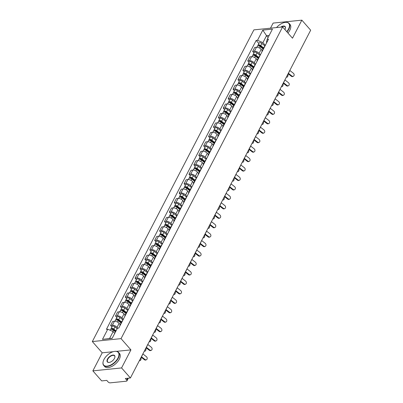 <?xml version="1.0" encoding="UTF-8"?>
<svg xmlns="http://www.w3.org/2000/svg" width="403" height="403" viewBox="0 0 403 403"><rect width="100%" height="100%" fill="white"/><g stroke="black" fill="none" stroke-linecap="round" stroke-linejoin="round"><path stroke-width="0.6" d="M92.861 370.866L121.575 367.934L130.401 377.979L310.673 30.195L301.847 20.15L292.492 38.199L282.604 26.946L253.89 29.877L92.327 341.563L102.216 352.816L92.861 370.866L101.687 380.911L106.77 380.392L108.145 381.958A1.582 0.801 -152.6 0 0 110.18 382.85L126.431 381.188A1.582 0.801 -152.6 0 0 126.95 380.906A1.582 0.801 -152.6 0 0 126.693 380.064L127.625 378.261M301.847 20.15L273.133 23.082L270.494 28.18M121.575 367.934L130.93 349.885L121.041 338.631L282.604 26.946M130.401 377.979L125.318 378.498L126.693 380.064M262.267 50.592L261.154 49.317A3.637 1.839 -152.6 0 0 256.469 47.267L254.716 47.443L252.646 51.443L254.399 51.262A3.637 1.839 27.4 0 1 259.079 53.317L260.403 54.818M264.711 46.506A3.637 1.839 -152.6 0 0 264.126 47.01L262.051 51.005A3.637 1.839 27.4 0 1 262.64 50.501M253.955 52.929L252.646 51.443M261.98 51.775A3.637 1.839 27.4 0 1 262.051 51.005M257.371 60.037L256.253 58.767A3.637 1.839 -152.6 0 0 251.573 56.712L249.82 56.894L247.749 60.888L249.502 60.712A3.637 1.839 27.4 0 1 254.182 62.762L255.507 64.268M259.814 55.952A3.637 1.839 -152.6 0 0 259.23 56.46L257.154 60.455A3.637 1.839 27.4 0 1 257.744 59.951M249.054 62.379L247.749 60.888M257.084 61.226A3.637 1.839 27.4 0 1 257.154 60.455M252.474 69.487L251.356 68.213A3.637 1.839 -152.6 0 0 246.676 66.163L244.923 66.344L242.853 70.339L244.601 70.162A3.637 1.839 27.4 0 1 249.286 72.213L250.606 73.719M254.918 65.402A3.637 1.839 -152.6 0 0 254.328 65.906L252.258 69.905A3.637 1.839 27.4 0 1 252.847 69.402M244.158 71.825L242.853 70.339M252.182 70.676A3.637 1.839 27.4 0 1 252.258 69.905M247.578 78.938L246.46 77.663A3.637 1.839 -152.6 0 0 241.775 75.613L240.027 75.789L237.951 79.789L239.704 79.608A3.637 1.839 27.4 0 1 244.384 81.663L245.709 83.164M250.021 74.852A3.637 1.839 -152.6 0 0 249.432 75.356L247.361 79.351A3.637 1.839 27.4 0 1 247.946 78.847M239.261 81.275L237.951 79.789M247.286 80.121A3.637 1.839 27.4 0 1 247.361 79.351M242.677 88.383L241.563 87.113A3.637 1.839 -152.6 0 0 236.878 85.058L235.125 85.24L233.055 89.234L234.808 89.058A3.637 1.839 27.4 0 1 239.488 91.108L240.813 92.614M245.12 84.298A3.637 1.839 -152.6 0 0 244.535 84.806L242.46 88.801A3.637 1.839 27.4 0 1 243.049 88.297M234.365 90.725L233.055 89.234M242.389 89.572A3.637 1.839 27.4 0 1 242.46 88.801M237.78 97.833L236.662 96.559A3.637 1.839 -152.6 0 0 231.982 94.509L230.229 94.69L228.158 98.685L229.911 98.508A3.637 1.839 27.4 0 1 234.591 100.559L235.916 102.065M240.223 93.748A3.637 1.839 -152.6 0 0 239.639 94.252L237.563 98.251A3.637 1.839 27.4 0 1 238.153 97.748M229.463 100.171L228.158 98.685M237.493 99.022A3.637 1.839 27.4 0 1 237.563 98.251M232.884 107.284L231.765 106.009A3.637 1.839 -152.6 0 0 227.085 103.959L225.332 104.135L223.262 108.135L225.01 107.954A3.637 1.839 27.4 0 1 229.695 110.009L231.015 111.51M235.327 103.198A3.637 1.839 -152.6 0 0 234.737 103.702L232.667 107.697A3.637 1.839 27.4 0 1 233.256 107.193M224.567 109.621L223.262 108.135M232.591 108.467A3.637 1.839 27.4 0 1 232.667 107.697M227.987 116.729L226.869 115.46A3.637 1.839 -152.6 0 0 222.184 113.404L220.436 113.586L218.361 117.58L220.114 117.404A3.637 1.839 27.4 0 1 224.793 119.454L226.118 120.96M230.43 112.644A3.637 1.839 -152.6 0 0 229.841 113.152L227.771 117.147A3.637 1.839 27.4 0 1 228.355 116.643M219.67 119.071L218.361 117.58M227.695 117.918A3.637 1.839 27.4 0 1 227.771 117.147M223.086 126.179L221.972 124.905A3.637 1.839 -152.6 0 0 217.288 122.855L215.534 123.036L213.464 127.031L215.217 126.854A3.637 1.839 27.4 0 1 219.897 128.905L221.222 130.411M225.529 122.094A3.637 1.839 -152.6 0 0 224.945 122.598L222.869 126.597A3.637 1.839 27.4 0 1 223.458 126.094M214.774 128.517L213.464 127.031M222.799 127.368A3.637 1.839 27.4 0 1 222.869 126.597M218.189 135.63L217.071 134.355A3.637 1.839 -152.6 0 0 212.391 132.305L210.638 132.481L208.568 136.481L210.321 136.3A3.637 1.839 27.4 0 1 215.001 138.355L216.325 139.856M220.632 131.544A3.637 1.839 -152.6 0 0 220.048 132.048L217.973 136.043A3.637 1.839 27.4 0 1 218.562 135.539M209.872 137.967L208.568 136.481M217.902 136.813A3.637 1.839 27.4 0 1 217.973 136.043M213.293 145.075L212.174 143.806A3.637 1.839 -152.6 0 0 207.495 141.75L205.742 141.932L203.671 145.926L205.419 145.75A3.637 1.839 27.4 0 1 210.104 147.8L211.424 149.306M215.736 140.99A3.637 1.839 -152.6 0 0 215.147 141.498L213.076 145.493A3.637 1.839 27.4 0 1 213.666 144.989M204.976 147.417L203.671 145.926M213.001 146.264A3.637 1.839 27.4 0 1 213.076 145.493M208.396 154.525L207.278 153.251A3.637 1.839 -152.6 0 0 202.593 151.201L200.845 151.382L198.77 155.377L200.523 155.2A3.637 1.839 27.4 0 1 205.203 157.251L206.527 158.757M210.84 150.44A3.637 1.839 -152.6 0 0 210.25 150.944L208.18 154.943A3.637 1.839 27.4 0 1 208.764 154.44M200.079 156.863L198.77 155.377M208.104 155.714A3.637 1.839 27.4 0 1 208.18 154.943M203.495 163.976L202.382 162.701A3.637 1.839 -152.6 0 0 197.697 160.651L195.944 160.827L193.873 164.827L195.626 164.646A3.637 1.839 27.4 0 1 200.306 166.701L201.631 168.202M205.938 159.89A3.637 1.839 -152.6 0 0 205.354 160.394L203.278 164.389A3.637 1.839 27.4 0 1 203.868 163.885M195.183 166.313L193.873 164.827M203.208 165.159A3.637 1.839 27.4 0 1 203.278 164.389M198.598 173.421L197.48 172.152A3.637 1.839 -152.6 0 0 192.8 170.096L191.047 170.278L188.977 174.272L190.73 174.096A3.637 1.839 27.4 0 1 195.41 176.146L196.735 177.652M201.042 169.336A3.637 1.839 -152.6 0 0 200.457 169.844L198.382 173.839A3.637 1.839 27.4 0 1 198.971 173.335M190.281 175.763L188.977 174.272M198.311 174.61A3.637 1.839 27.4 0 1 198.382 173.839M193.702 182.871L192.584 181.597A3.637 1.839 -152.6 0 0 187.904 179.547L186.151 179.728L184.08 183.723L185.828 183.546A3.637 1.839 27.4 0 1 190.513 185.597L191.833 187.103M196.145 178.786A3.637 1.839 -152.6 0 0 195.556 179.29L193.485 183.289A3.637 1.839 27.4 0 1 194.07 182.786M185.385 185.209L184.08 183.723M193.41 184.06A3.637 1.839 27.4 0 1 193.485 183.289M188.806 192.322L187.687 191.047A3.637 1.839 -152.6 0 0 183.002 188.997L181.254 189.173L179.179 193.173L180.932 192.992A3.637 1.839 27.4 0 1 185.612 195.047L186.937 196.548M191.249 188.236A3.637 1.839 -152.6 0 0 190.659 188.74L188.589 192.735A3.637 1.839 27.4 0 1 189.173 192.231M180.489 194.659L179.179 193.173M188.513 193.505A3.637 1.839 27.4 0 1 188.589 192.735M183.904 201.767L182.791 200.498A3.637 1.839 -152.6 0 0 178.106 198.442L176.353 198.624L174.282 202.618L176.035 202.442A3.637 1.839 27.4 0 1 180.715 204.492L182.04 205.998M186.347 197.682A3.637 1.839 -152.6 0 0 185.763 198.19L183.687 202.185A3.637 1.839 27.4 0 1 184.277 201.681M175.592 204.109L174.282 202.618M183.617 202.956A3.637 1.839 27.4 0 1 183.687 202.185M179.008 211.217L177.889 209.943A3.637 1.839 -152.6 0 0 173.209 207.893L171.456 208.074L169.386 212.069L171.139 211.892A3.637 1.839 27.4 0 1 175.819 213.943L177.139 215.449M181.451 207.132A3.637 1.839 -152.6 0 0 180.866 207.636L178.791 211.635A3.637 1.839 27.4 0 1 179.38 211.132M170.691 213.555L169.386 212.069M178.72 212.406A3.637 1.839 27.4 0 1 178.791 211.635M174.111 220.668L172.993 219.393A3.637 1.839 -152.6 0 0 168.313 217.343L166.56 217.519L164.489 221.519L166.238 221.338A3.637 1.839 27.4 0 1 170.922 223.393L172.242 224.894M176.554 216.582A3.637 1.839 -152.6 0 0 175.965 217.086L173.894 221.081A3.637 1.839 27.4 0 1 174.479 220.577M165.794 223.005L164.489 221.519M173.819 221.852A3.637 1.839 27.4 0 1 173.894 221.081M169.215 230.113L168.096 228.844A3.637 1.839 -152.6 0 0 163.411 226.788L161.663 226.97L159.588 230.964L161.341 230.788A3.637 1.839 27.4 0 1 166.021 232.838L167.346 234.345M171.658 226.028A3.637 1.839 -152.6 0 0 171.068 226.536L168.998 230.531A3.637 1.839 27.4 0 1 169.582 230.027M160.898 232.455L159.588 230.964M168.922 231.302A3.637 1.839 27.4 0 1 168.998 230.531M164.313 239.563L163.195 238.289A3.637 1.839 -152.6 0 0 158.515 236.239L156.762 236.42L154.692 240.415L156.445 240.238A3.637 1.839 27.4 0 1 161.124 242.289L162.449 243.795M166.756 235.478A3.637 1.839 -152.6 0 0 166.172 235.982L164.097 239.981A3.637 1.839 27.4 0 1 164.686 239.478M156.001 241.901L154.692 240.415M164.026 240.752A3.637 1.839 27.4 0 1 164.097 239.981M159.417 249.014L158.298 247.739A3.637 1.839 -152.6 0 0 153.619 245.689L151.866 245.865L149.795 249.865L151.548 249.684A3.637 1.839 27.4 0 1 156.228 251.739L157.548 253.24M161.86 244.928A3.637 1.839 -152.6 0 0 161.276 245.432L159.2 249.427A3.637 1.839 27.4 0 1 159.79 248.923M151.1 251.351L149.795 249.865M159.13 250.198A3.637 1.839 27.4 0 1 159.2 249.427M154.52 258.459L153.402 257.19A3.637 1.839 -152.6 0 0 148.722 255.134L146.969 255.316L144.899 259.31L146.647 259.134A3.637 1.839 27.4 0 1 151.332 261.184L152.651 262.691M156.963 254.374A3.637 1.839 -152.6 0 0 156.374 254.882L154.304 258.877A3.637 1.839 27.4 0 1 154.888 258.373M146.203 260.801L144.899 259.31M154.228 259.648A3.637 1.839 27.4 0 1 154.304 258.877M149.624 267.909L148.506 266.635A3.637 1.839 -152.6 0 0 143.821 264.585L142.073 264.766L139.997 268.761L141.75 268.584A3.637 1.839 27.4 0 1 146.43 270.635L147.755 272.141M152.067 263.824A3.637 1.839 -152.6 0 0 151.478 264.328L149.407 268.327A3.637 1.839 27.4 0 1 149.992 267.824M141.307 270.247L139.997 268.761M149.332 269.098A3.637 1.839 27.4 0 1 149.407 268.327M144.722 277.36L143.604 276.085A3.637 1.839 -152.6 0 0 138.924 274.035L137.171 274.211L135.101 278.211L136.854 278.03A3.637 1.839 27.4 0 1 141.534 280.085L142.858 281.586M147.166 273.274A3.637 1.839 -152.6 0 0 146.581 273.778L144.506 277.778A3.637 1.839 27.4 0 1 145.095 277.269M136.41 279.697L135.101 278.211M144.435 278.544A3.637 1.839 27.4 0 1 144.506 277.778M139.826 286.805L138.708 285.536A3.637 1.839 -152.6 0 0 134.028 283.48L132.275 283.662L130.204 287.656L131.952 287.48A3.637 1.839 27.4 0 1 136.637 289.53L137.957 291.037M142.269 282.72A3.637 1.839 -152.6 0 0 141.68 283.228L139.609 287.223A3.637 1.839 27.4 0 1 140.199 286.719M131.509 289.147L130.204 287.656M139.534 287.994A3.637 1.839 27.4 0 1 139.609 287.223M134.929 296.255L133.811 294.981A3.637 1.839 -152.6 0 0 129.131 292.931L127.378 293.112L125.308 297.107L127.056 296.93A3.637 1.839 27.4 0 1 131.741 298.981L133.061 300.487M137.373 292.17A3.637 1.839 -152.6 0 0 136.783 292.674L134.713 296.673A3.637 1.839 27.4 0 1 135.297 296.17M126.613 298.593L125.308 297.107M134.637 297.444A3.637 1.839 27.4 0 1 134.713 296.673M130.033 305.706L128.915 304.431A3.637 1.839 -152.6 0 0 124.23 302.381L122.482 302.557L120.406 306.557L122.159 306.376A3.637 1.839 27.4 0 1 126.839 308.431L128.164 309.932M132.476 301.62A3.637 1.839 -152.6 0 0 131.887 302.124L129.816 306.124A3.637 1.839 27.4 0 1 130.401 305.615M121.716 308.043L120.406 306.557M129.741 306.89A3.637 1.839 27.4 0 1 129.816 306.124M125.132 315.151L124.013 313.882A3.637 1.839 -152.6 0 0 119.333 311.826L117.58 312.008L115.51 316.002L117.263 315.826A3.637 1.839 27.4 0 1 121.943 317.876L123.268 319.383M127.575 311.066A3.637 1.839 -152.6 0 0 126.99 311.574L124.915 315.569A3.637 1.839 27.4 0 1 125.504 315.065M116.82 317.493L115.51 316.002M124.844 316.34A3.637 1.839 27.4 0 1 124.915 315.569M120.235 324.601L119.117 323.327A3.637 1.839 -152.6 0 0 114.437 321.277L112.684 321.458L110.613 325.453L112.361 325.276A3.637 1.839 27.4 0 1 117.046 327.327L117.792 328.178M122.678 320.516A3.637 1.839 -152.6 0 0 122.089 321.02L120.018 325.02A3.637 1.839 27.4 0 1 120.608 324.516M111.918 326.939L110.613 325.453M119.943 325.79A3.637 1.839 27.4 0 1 120.018 325.02M268.106 37.489L266.524 35.691L262.912 42.653L265.3 45.373M266.741 42.592L266.474 42.29L267.169 39.303L272.443 29.127L262.791 30.114L266.524 35.691L269.184 35.419M114.739 333.367L113.157 331.568L109.545 338.53L102.488 339.376L112.135 338.389L117.409 328.218L118.759 328.077L268.519 39.167L267.169 39.303M102.488 339.376L107.762 329.201L113.157 331.568M262.912 42.653L257.517 40.29L256.167 40.426L106.412 329.342L107.762 329.201M257.517 40.29L262.791 30.114M92.327 341.563L121.041 338.631M102.216 352.816L113.172 351.698M116.522 351.356L130.93 349.885M109.545 338.53L112.205 338.258M258.852 43.479L256.167 40.426M291.883 76.001A1.819 1.471 63.7 0 0 293.414 76.238A1.819 1.471 63.7 0 0 294.155 74.847A1.819 1.471 63.7 0 0 293.329 73.215L289.863 70.505L288.417 73.291L291.883 76.001L291.344 76.273L288.105 73.739M293.414 76.238L292.87 76.51A1.819 1.471 -116.3 0 1 291.344 76.273M286.457 76.913A1.819 0.902 97.9 0 0 286.85 77.185A1.819 0.902 97.9 0 0 287.838 76.162A1.819 0.902 97.9 0 0 287.888 74.152M263.376 48.451L260.232 45.892A0.947 0.479 -152.6 0 0 258.867 45.685A0.947 0.479 -152.6 0 0 258.877 45.967M263.638 47.952L260.801 45.645A1.975 0.997 -152.6 0 0 257.955 45.212A1.975 0.997 -152.6 0 0 258.016 45.897M264.993 45.962L261.935 43.469A1.975 0.997 -152.6 0 0 259.084 43.03L257.955 45.212M263.104 48.985L260.267 46.677A1.975 0.997 -152.6 0 0 257.421 46.239L256.897 47.252M286.986 85.451A1.819 1.471 63.7 0 0 288.518 85.688A1.819 1.471 63.7 0 0 289.253 84.298A1.819 1.471 63.7 0 0 288.432 82.665L284.961 79.955L283.521 82.741L286.986 85.451L286.447 85.718L283.203 83.184M288.518 85.688L287.974 85.955A1.819 1.471 -116.3 0 1 286.447 85.718M282.09 94.901A1.819 1.471 63.7 0 0 283.616 95.138A1.819 1.471 63.7 0 0 284.357 93.748A1.819 1.471 63.7 0 0 283.536 92.116L280.065 89.401L278.619 92.191L282.09 94.901L281.546 95.168L278.307 92.635M283.616 95.138L283.077 95.405A1.819 1.471 -116.3 0 1 281.546 95.168M281.561 86.363A1.819 0.902 97.9 0 0 281.954 86.635A1.819 0.902 97.9 0 0 282.941 85.607A1.819 0.902 97.9 0 0 282.992 83.602M258.479 57.901L255.336 55.342A0.947 0.479 -152.6 0 0 253.971 55.13A0.947 0.479 -152.6 0 0 253.976 55.418M258.736 57.402L255.905 55.095A1.975 0.997 -152.6 0 0 253.059 54.662A1.975 0.997 -152.6 0 0 253.114 55.342M260.096 55.407L257.033 52.914A1.975 0.997 -152.6 0 0 254.187 52.481L253.059 54.662M258.202 58.43L255.371 56.123A1.975 0.997 -152.6 0 0 252.525 55.69L252.001 56.702M276.66 95.813A1.819 0.902 97.9 0 0 277.052 96.085A1.819 0.902 97.9 0 0 278.045 95.058A1.819 0.902 97.9 0 0 278.095 93.048M253.583 67.351L250.439 64.792A0.947 0.479 -152.6 0 0 249.074 64.581A0.947 0.479 -152.6 0 0 249.079 64.868M253.84 66.853L251.009 64.545A1.975 0.997 -152.6 0 0 248.157 64.107A1.975 0.997 -152.6 0 0 248.218 64.792M255.2 64.858L252.137 62.364A1.975 0.997 -152.6 0 0 249.291 61.926L248.157 64.107M253.306 67.88L250.475 65.573A1.975 0.997 -152.6 0 0 247.623 65.14L247.099 66.147M286.745 31.656A9.647 5.083 -41.3 0 0 288.523 29.026A9.647 5.083 -41.3 0 0 285.123 22.382A9.647 5.083 -41.3 0 0 276.518 27.565M285.228 22.367A9.884 5.209 138.7 0 1 285.344 22.351A9.884 5.209 138.7 0 1 289.072 23.374A9.884 5.209 138.7 0 1 288.83 29.162A9.884 5.209 138.7 0 1 286.961 31.902M280.745 27.132A4.821 2.544 138.7 0 1 285.4 28.432A4.821 2.544 138.7 0 1 285.022 29.384A4.821 2.544 138.7 0 1 284.916 29.575M285.369 28.537A4.584 2.418 -41.3 0 0 285.092 26.87A4.584 2.418 -41.3 0 0 281.501 27.056M289.072 23.374L290.049 24.482A9.884 5.209 138.7 0 1 289.802 30.27A9.884 5.209 138.7 0 1 287.938 33.016M103.969 359.466A9.647 5.083 -41.3 0 0 103.208 361.38A9.647 5.083 -41.3 0 0 108.105 365.979A9.647 5.083 -41.3 0 0 117.983 358.035A9.647 5.083 -41.3 0 0 114.578 351.391A9.647 5.083 -41.3 0 0 103.969 359.466M114.689 351.376A9.884 5.209 138.7 0 1 114.8 351.361A9.884 5.209 138.7 0 1 118.532 352.378A9.884 5.209 138.7 0 1 118.286 358.171A9.884 5.209 138.7 0 1 110.835 365.335A9.884 5.209 138.7 0 1 103.682 365.425A9.884 5.209 138.7 0 1 103.153 361.592A9.884 5.209 138.7 0 1 103.183 361.486M107.47 359.108A4.821 2.544 138.7 0 1 112.412 355.134A4.821 2.544 138.7 0 1 114.855 357.436A4.821 2.544 138.7 0 1 114.477 358.393A4.821 2.544 138.7 0 1 109.173 362.433A4.821 2.544 138.7 0 1 107.47 359.108M114.825 357.547A4.584 2.418 -41.3 0 0 114.553 355.874A4.584 2.418 -41.3 0 0 111.233 355.92A4.584 2.418 -41.3 0 0 107.777 359.244A4.584 2.418 -41.3 0 0 107.661 361.929A4.584 2.418 -41.3 0 0 109.284 362.418M118.532 352.378L119.51 353.491A9.884 5.209 138.7 0 1 119.263 359.28A9.884 5.209 138.7 0 1 111.812 366.443A9.884 5.209 138.7 0 1 104.659 366.534L103.682 365.425M277.193 104.347A1.819 1.471 63.7 0 0 278.72 104.584A1.819 1.471 63.7 0 0 279.46 103.193A1.819 1.471 63.7 0 0 278.634 101.561L275.168 98.851L273.723 101.637L277.193 104.347L276.649 104.619L273.41 102.085M278.72 104.584L278.181 104.856A1.819 1.471 -116.3 0 1 276.649 104.619M272.292 113.797A1.819 1.471 63.7 0 0 273.823 114.034A1.819 1.471 63.7 0 0 274.559 112.644A1.819 1.471 63.7 0 0 273.738 111.011L270.272 108.301L268.826 111.087L272.292 113.797L271.753 114.064L268.514 111.53M273.823 114.034L273.279 114.301A1.819 1.471 -116.3 0 1 271.753 114.064M267.396 123.247A1.819 1.471 63.7 0 0 268.927 123.484A1.819 1.471 63.7 0 0 269.662 122.094A1.819 1.471 63.7 0 0 268.841 120.462L265.37 117.747L263.93 120.537L267.396 123.247L266.857 123.514L263.612 120.981M268.927 123.484L268.383 123.751A1.819 1.471 -116.3 0 1 266.857 123.514M271.763 105.259A1.819 0.902 97.9 0 0 272.156 105.531A1.819 0.902 97.9 0 0 273.143 104.508A1.819 0.902 97.9 0 0 273.194 102.498M248.686 76.797L245.543 74.238A0.947 0.479 -152.6 0 0 244.173 74.031A0.947 0.479 -152.6 0 0 244.183 74.313M248.943 76.298L246.112 73.991A1.975 0.997 -152.6 0 0 243.261 73.558A1.975 0.997 -152.6 0 0 243.321 74.243M250.303 74.308L247.241 71.815A1.975 0.997 -152.6 0 0 244.394 71.376L243.261 73.558M248.409 77.331L245.578 75.023A1.975 0.997 -152.6 0 0 242.727 74.585L242.203 75.598M266.867 114.709A1.819 0.902 97.9 0 0 267.26 114.981A1.819 0.902 97.9 0 0 268.247 113.953A1.819 0.902 97.9 0 0 268.297 111.948M243.785 86.247L240.641 83.688A0.947 0.479 -152.6 0 0 239.276 83.476A0.947 0.479 -152.6 0 0 239.286 83.764M244.047 85.748L241.211 83.441A1.975 0.997 -152.6 0 0 238.364 83.008A1.975 0.997 -152.6 0 0 238.425 83.688M245.402 83.753L242.344 81.26A1.975 0.997 -152.6 0 0 239.493 80.827L238.364 83.008M243.513 86.776L240.677 84.474A1.975 0.997 -152.6 0 0 237.83 84.036L237.307 85.048M261.97 124.159A1.819 0.902 97.9 0 0 262.363 124.431A1.819 0.902 97.9 0 0 263.35 123.404A1.819 0.902 97.9 0 0 263.401 121.394M238.888 95.697L235.745 93.138A0.947 0.479 -152.6 0 0 234.38 92.927A0.947 0.479 -152.6 0 0 234.385 93.214M239.145 95.199L236.314 92.892A1.975 0.997 -152.6 0 0 233.468 92.453A1.975 0.997 -152.6 0 0 233.523 93.138M240.505 93.204L237.443 90.71A1.975 0.997 -152.6 0 0 234.596 90.272L233.468 92.453M238.611 96.226L235.78 93.919A1.975 0.997 -152.6 0 0 232.934 93.486L232.41 94.493M262.499 132.693A1.819 1.471 63.7 0 0 264.025 132.93A1.819 1.471 63.7 0 0 264.766 131.539A1.819 1.471 63.7 0 0 263.945 129.907L260.474 127.197L259.028 129.983L262.499 132.693L261.955 132.965L258.716 130.431M264.025 132.93L263.486 133.202A1.819 1.471 -116.3 0 1 261.955 132.965M257.069 133.605A1.819 0.902 97.9 0 0 257.462 133.877A1.819 0.902 97.9 0 0 258.454 132.854A1.819 0.902 97.9 0 0 258.504 130.844M233.992 105.143L230.848 102.584A0.947 0.479 -152.6 0 0 229.483 102.377A0.947 0.479 -152.6 0 0 229.488 102.659M234.249 104.644L231.418 102.337A1.975 0.997 -152.6 0 0 228.566 101.904A1.975 0.997 -152.6 0 0 228.627 102.589M235.609 102.654L232.546 100.161A1.975 0.997 -152.6 0 0 229.7 99.722L228.566 101.904M233.715 105.677L230.884 103.37A1.975 0.997 -152.6 0 0 228.033 102.931L227.509 103.944M257.603 142.143A1.819 1.471 63.7 0 0 259.129 142.38A1.819 1.471 63.7 0 0 259.87 140.99A1.819 1.471 63.7 0 0 259.043 139.357L255.578 136.647L254.132 139.433L257.603 142.143L257.059 142.41L253.819 139.876M259.129 142.38L258.59 142.647A1.819 1.471 -116.3 0 1 257.059 142.41M252.172 143.055A1.819 0.902 97.9 0 0 252.565 143.327A1.819 0.902 97.9 0 0 253.552 142.299A1.819 0.902 97.9 0 0 253.603 140.294M229.095 114.593L225.952 112.034A0.947 0.479 -152.6 0 0 224.582 111.822A0.947 0.479 -152.6 0 0 224.592 112.11M229.352 114.094L226.521 111.787A1.975 0.997 -152.6 0 0 223.67 111.354A1.975 0.997 -152.6 0 0 223.73 112.034M230.712 112.099L227.65 109.606A1.975 0.997 -152.6 0 0 224.803 109.173L223.67 111.354M228.818 115.122L225.987 112.82A1.975 0.997 -152.6 0 0 223.136 112.382L222.612 113.394M252.701 151.593A1.819 1.471 63.7 0 0 254.233 151.83A1.819 1.471 63.7 0 0 254.968 150.44A1.819 1.471 63.7 0 0 254.147 148.808L250.681 146.093L249.235 148.883L252.701 151.593L252.162 151.86L248.923 149.327M254.233 151.83L253.689 152.097A1.819 1.471 -116.3 0 1 252.162 151.86M247.276 152.505A1.819 0.902 97.9 0 0 247.669 152.777A1.819 0.902 97.9 0 0 248.656 151.75A1.819 0.902 97.9 0 0 248.706 149.74M224.194 124.043L221.051 121.484A0.947 0.479 -152.6 0 0 219.685 121.273A0.947 0.479 -152.6 0 0 219.695 121.56M224.456 123.545L221.62 121.238A1.975 0.997 -152.6 0 0 218.774 120.799A1.975 0.997 -152.6 0 0 218.834 121.484M225.811 121.55L222.753 119.056A1.975 0.997 -152.6 0 0 219.902 118.618L218.774 120.799M223.922 124.572L221.086 122.265A1.975 0.997 -152.6 0 0 218.24 121.832L217.716 122.839M247.805 161.039A1.819 1.471 63.7 0 0 249.336 161.276A1.819 1.471 63.7 0 0 250.072 159.885A1.819 1.471 63.7 0 0 249.25 158.253L245.78 155.543L244.339 158.329L247.805 161.039L247.266 161.311L244.022 158.777M249.336 161.276L248.792 161.548A1.819 1.471 -116.3 0 1 247.266 161.311M242.379 161.951A1.819 0.902 97.9 0 0 242.772 162.223A1.819 0.902 97.9 0 0 243.76 161.2A1.819 0.902 97.9 0 0 243.81 159.19M219.297 133.489L216.154 130.93A0.947 0.479 -152.6 0 0 214.789 130.723A0.947 0.479 -152.6 0 0 214.794 131.005M219.554 132.99L216.723 130.683A1.975 0.997 -152.6 0 0 213.877 130.25A1.975 0.997 -152.6 0 0 213.933 130.935M220.915 131L217.852 128.507A1.975 0.997 -152.6 0 0 215.006 128.068L213.877 130.25M219.02 134.023L216.189 131.716A1.975 0.997 -152.6 0 0 213.343 131.277L212.819 132.29M242.908 170.489A1.819 1.471 63.7 0 0 244.435 170.726A1.819 1.471 63.7 0 0 245.175 169.336A1.819 1.471 63.7 0 0 244.354 167.703L240.883 164.993L239.437 167.779L242.908 170.489L242.364 170.756L239.125 168.222M244.435 170.726L243.896 170.993A1.819 1.471 -116.3 0 1 242.364 170.756M238.012 179.94A1.819 1.471 63.7 0 0 239.538 180.176A1.819 1.471 63.7 0 0 240.279 178.786A1.819 1.471 63.7 0 0 239.453 177.154L235.987 174.439L234.541 177.229L238.012 179.94L237.468 180.206L234.229 177.673M239.538 180.176L238.999 180.443A1.819 1.471 -116.3 0 1 237.468 180.206M233.11 189.385A1.819 1.471 63.7 0 0 234.642 189.622A1.819 1.471 63.7 0 0 235.377 188.231A1.819 1.471 63.7 0 0 234.556 186.599L231.085 183.889L229.645 186.675L233.11 189.385L232.571 189.657L229.332 187.123M234.642 189.622L234.098 189.894A1.819 1.471 -116.3 0 1 232.571 189.657M228.214 198.835A1.819 1.471 63.7 0 0 229.745 199.072A1.819 1.471 63.7 0 0 230.481 197.682A1.819 1.471 63.7 0 0 229.66 196.049L226.189 193.339L224.748 196.125L228.214 198.835L227.675 199.102L224.431 196.568M229.745 199.072L229.201 199.339A1.819 1.471 -116.3 0 1 227.675 199.102M223.317 208.286A1.819 1.471 63.7 0 0 224.844 208.522A1.819 1.471 63.7 0 0 225.584 207.132A1.819 1.471 63.7 0 0 224.763 205.5L221.292 202.785L219.847 205.575L223.317 208.286L222.773 208.553L219.534 206.019M224.844 208.522L224.305 208.789A1.819 1.471 -116.3 0 1 222.773 208.553M218.421 217.731A1.819 1.471 63.7 0 0 219.947 217.968A1.819 1.471 63.7 0 0 220.688 216.577A1.819 1.471 63.7 0 0 219.862 214.945L216.396 212.235L214.95 215.021L218.421 217.731L217.877 218.003L214.638 215.469M219.947 217.968L219.408 218.24A1.819 1.471 -116.3 0 1 217.877 218.003M237.478 171.401A1.819 0.902 97.9 0 0 237.871 171.673A1.819 0.902 97.9 0 0 238.863 170.645A1.819 0.902 97.9 0 0 238.914 168.64M214.401 142.939L211.258 140.38A0.947 0.479 -152.6 0 0 209.892 140.168A0.947 0.479 -152.6 0 0 209.898 140.456M214.658 142.44L211.827 140.133A1.975 0.997 -152.6 0 0 208.976 139.7A1.975 0.997 -152.6 0 0 209.036 140.38M216.018 140.446L212.955 137.952A1.975 0.997 -152.6 0 0 210.109 137.519L208.976 139.7M214.124 143.468L211.293 141.166A1.975 0.997 -152.6 0 0 208.442 140.728L207.918 141.74M232.581 180.851A1.819 0.902 97.9 0 0 232.974 181.123A1.819 0.902 97.9 0 0 233.962 180.096A1.819 0.902 97.9 0 0 234.012 178.086M209.505 152.389L206.361 149.83A0.947 0.479 -152.6 0 0 204.991 149.619A0.947 0.479 -152.6 0 0 205.001 149.906M209.762 151.891L206.93 149.584A1.975 0.997 -152.6 0 0 204.079 149.145A1.975 0.997 -152.6 0 0 204.14 149.83M211.122 149.896L208.059 147.402A1.975 0.997 -152.6 0 0 205.213 146.964L204.079 149.145M209.228 152.918L206.396 150.611A1.975 0.997 -152.6 0 0 203.545 150.178L203.021 151.185M227.685 190.297A1.819 0.902 97.9 0 0 228.078 190.569A1.819 0.902 97.9 0 0 229.065 189.546A1.819 0.902 97.9 0 0 229.116 187.536M204.603 161.835L201.46 159.276A0.947 0.479 -152.6 0 0 200.095 159.069A0.947 0.479 -152.6 0 0 200.105 159.351M204.865 161.336L202.029 159.029A1.975 0.997 -152.6 0 0 199.183 158.596A1.975 0.997 -152.6 0 0 199.243 159.281M206.22 159.346L203.162 156.853A1.975 0.997 -152.6 0 0 200.311 156.414L199.183 158.596M204.331 162.369L201.495 160.062A1.975 0.997 -152.6 0 0 198.649 159.623L198.125 160.636M222.788 199.747A1.819 0.902 97.9 0 0 223.181 200.019A1.819 0.902 97.9 0 0 224.169 198.991A1.819 0.902 97.9 0 0 224.219 196.986M199.707 171.285L196.563 168.726A0.947 0.479 -152.6 0 0 195.198 168.514A0.947 0.479 -152.6 0 0 195.203 168.802M199.964 170.786L197.132 168.479A1.975 0.997 -152.6 0 0 194.286 168.046A1.975 0.997 -152.6 0 0 194.342 168.726M201.324 168.792L198.261 166.298A1.975 0.997 -152.6 0 0 195.415 165.865L194.286 168.046M199.43 171.814L196.599 169.512A1.975 0.997 -152.6 0 0 193.752 169.074L193.228 170.086M217.887 209.197A1.819 0.902 97.9 0 0 218.28 209.469A1.819 0.902 97.9 0 0 219.272 208.442A1.819 0.902 97.9 0 0 219.323 206.432M194.81 180.735L191.667 178.176A0.947 0.479 -152.6 0 0 190.302 177.965A0.947 0.479 -152.6 0 0 190.307 178.252M195.067 180.237L192.236 177.93A1.975 0.997 -152.6 0 0 189.385 177.491A1.975 0.997 -152.6 0 0 189.445 178.176M196.427 178.242L193.364 175.748A1.975 0.997 -152.6 0 0 190.518 175.31L189.385 177.491M194.533 181.264L191.702 178.957A1.975 0.997 -152.6 0 0 188.851 178.524L188.327 179.531M212.991 218.643A1.819 0.902 97.9 0 0 213.383 218.915A1.819 0.902 97.9 0 0 214.371 217.892A1.819 0.902 97.9 0 0 214.421 215.882M189.914 190.181L186.77 187.622A0.947 0.479 -152.6 0 0 185.4 187.415A0.947 0.479 -152.6 0 0 185.41 187.697M190.171 189.682L187.34 187.375A1.975 0.997 -152.6 0 0 184.488 186.942A1.975 0.997 -152.6 0 0 184.549 187.627M191.531 187.692L188.468 185.199A1.975 0.997 -152.6 0 0 185.617 184.76L184.488 186.942M189.637 190.715L186.806 188.408A1.975 0.997 -152.6 0 0 183.954 187.969L183.43 188.982M213.519 227.181A1.819 1.471 63.7 0 0 215.051 227.418A1.819 1.471 63.7 0 0 215.786 226.028A1.819 1.471 63.7 0 0 214.965 224.395L211.494 221.685L210.054 224.471L213.519 227.181L212.98 227.448L209.741 224.914M215.051 227.418L214.507 227.685A1.819 1.471 -116.3 0 1 212.98 227.448M208.094 228.093A1.819 0.902 97.9 0 0 208.487 228.365A1.819 0.902 97.9 0 0 209.474 227.337A1.819 0.902 97.9 0 0 209.525 225.332M185.012 199.631L181.869 197.072A0.947 0.479 -152.6 0 0 180.504 196.86A0.947 0.479 -152.6 0 0 180.514 197.148M185.274 199.132L182.438 196.825A1.975 0.997 -152.6 0 0 179.592 196.392A1.975 0.997 -152.6 0 0 179.652 197.072M186.629 197.138L183.572 194.644A1.975 0.997 -152.6 0 0 180.72 194.211L179.592 196.392M184.74 200.16L181.904 197.858A1.975 0.997 -152.6 0 0 179.058 197.42L178.534 198.432M208.623 236.632A1.819 1.471 63.7 0 0 210.154 236.868A1.819 1.471 63.7 0 0 210.89 235.478A1.819 1.471 63.7 0 0 210.069 233.846L206.598 231.131L205.157 233.921L208.623 236.632L208.084 236.899L204.84 234.365M210.154 236.868L209.61 237.135A1.819 1.471 -116.3 0 1 208.084 236.899M203.198 237.543A1.819 0.902 97.9 0 0 203.586 237.815A1.819 0.902 97.9 0 0 204.578 236.788A1.819 0.902 97.9 0 0 204.628 234.778M180.116 209.081L176.972 206.522A0.947 0.479 -152.6 0 0 175.607 206.311A0.947 0.479 -152.6 0 0 175.612 206.598M180.373 208.583L177.542 206.276A1.975 0.997 -152.6 0 0 174.695 205.837A1.975 0.997 -152.6 0 0 174.751 206.522M181.733 206.588L178.67 204.094A1.975 0.997 -152.6 0 0 175.824 203.656L174.695 205.837M179.839 209.61L177.008 207.303A1.975 0.997 -152.6 0 0 174.161 206.87L173.638 207.877M203.727 246.077A1.819 1.471 63.7 0 0 205.253 246.314A1.819 1.471 63.7 0 0 205.993 244.923A1.819 1.471 63.7 0 0 205.172 243.291L201.702 240.581L200.256 243.367L203.727 246.077L203.183 246.349L199.943 243.815M205.253 246.314L204.714 246.586A1.819 1.471 -116.3 0 1 203.183 246.349M198.296 246.989A1.819 0.902 97.9 0 0 198.689 247.261A1.819 0.902 97.9 0 0 199.681 246.238A1.819 0.902 97.9 0 0 199.732 244.228M175.219 218.527L172.076 215.968A0.947 0.479 -152.6 0 0 170.711 215.761A0.947 0.479 -152.6 0 0 170.716 216.043M175.476 218.028L172.645 215.721A1.975 0.997 -152.6 0 0 169.794 215.288A1.975 0.997 -152.6 0 0 169.854 215.973M176.836 216.038L173.774 213.545A1.975 0.997 -152.6 0 0 170.927 213.106L169.794 215.288M174.942 219.061L172.111 216.754A1.975 0.997 -152.6 0 0 169.26 216.315L168.736 217.328M198.83 255.527A1.819 1.471 63.7 0 0 200.356 255.764A1.819 1.471 63.7 0 0 201.097 254.374A1.819 1.471 63.7 0 0 200.271 252.741L196.805 250.031L195.359 252.817L198.83 255.527L198.286 255.794L195.047 253.26M200.356 255.764L199.817 256.031A1.819 1.471 -116.3 0 1 198.286 255.794M193.4 256.439A1.819 0.902 97.9 0 0 193.793 256.711A1.819 0.902 97.9 0 0 194.78 255.683A1.819 0.902 97.9 0 0 194.83 253.678M170.323 227.977L167.18 225.418A0.947 0.479 -152.6 0 0 165.809 225.206A0.947 0.479 -152.6 0 0 165.819 225.494M170.58 227.478L167.744 225.171A1.975 0.997 -152.6 0 0 164.898 224.738A1.975 0.997 -152.6 0 0 164.958 225.418M171.94 225.484L168.877 222.99A1.975 0.997 -152.6 0 0 166.026 222.557L164.898 224.738M170.046 228.506L167.215 226.204A1.975 0.997 -152.6 0 0 164.364 225.766L163.84 226.778M193.929 264.978A1.819 1.471 63.7 0 0 195.46 265.214A1.819 1.471 63.7 0 0 196.196 263.824A1.819 1.471 63.7 0 0 195.374 262.192L191.904 259.477L190.463 262.267L193.929 264.978L193.39 265.245L190.151 262.711M195.46 265.214L194.916 265.481A1.819 1.471 -116.3 0 1 193.39 265.245M188.503 265.889A1.819 0.902 97.9 0 0 188.896 266.161A1.819 0.902 97.9 0 0 189.884 265.134A1.819 0.902 97.9 0 0 189.934 263.124M165.421 237.427L162.278 234.868A0.947 0.479 -152.6 0 0 160.913 234.657A0.947 0.479 -152.6 0 0 160.923 234.944M165.683 236.929L162.847 234.622A1.975 0.997 -152.6 0 0 160.001 234.183A1.975 0.997 -152.6 0 0 160.062 234.868M167.038 234.934L163.981 232.44A1.975 0.997 -152.6 0 0 161.129 232.002L160.001 234.183M165.149 237.956L162.313 235.649A1.975 0.997 -152.6 0 0 159.467 235.216L158.943 236.223M189.032 274.423A1.819 1.471 63.7 0 0 190.564 274.66A1.819 1.471 63.7 0 0 191.299 273.269A1.819 1.471 63.7 0 0 190.478 271.637L187.007 268.927L185.566 271.713L189.032 274.423L188.493 274.695L185.249 272.161M190.564 274.66L190.02 274.932A1.819 1.471 -116.3 0 1 188.493 274.695M183.607 275.335A1.819 0.902 97.9 0 0 183.995 275.607A1.819 0.902 97.9 0 0 184.987 274.584A1.819 0.902 97.9 0 0 185.037 272.574M160.525 246.873L157.382 244.314A0.947 0.479 -152.6 0 0 156.016 244.107A0.947 0.479 -152.6 0 0 156.021 244.389M160.782 246.374L157.951 244.067A1.975 0.997 -152.6 0 0 155.105 243.634A1.975 0.997 -152.6 0 0 155.16 244.319M162.142 244.384L159.079 241.891A1.975 0.997 -152.6 0 0 156.233 241.452L155.105 243.634M160.248 247.407L157.417 245.1A1.975 0.997 -152.6 0 0 154.571 244.661L154.047 245.674M184.136 283.873A1.819 1.471 63.7 0 0 185.662 284.11A1.819 1.471 63.7 0 0 186.403 282.72A1.819 1.471 63.7 0 0 185.582 281.087L182.111 278.377L180.665 281.163L184.136 283.873L183.592 284.14L180.353 281.606M185.662 284.11L185.123 284.377A1.819 1.471 -116.3 0 1 183.592 284.14M178.705 284.785A1.819 0.902 97.9 0 0 179.098 285.057A1.819 0.902 97.9 0 0 180.086 284.029A1.819 0.902 97.9 0 0 180.141 282.024M155.629 256.323L152.485 253.764A0.947 0.479 -152.6 0 0 151.115 253.552A0.947 0.479 -152.6 0 0 151.125 253.84M155.885 255.824L153.054 253.517A1.975 0.997 -152.6 0 0 150.203 253.084A1.975 0.997 -152.6 0 0 150.264 253.764M157.246 253.83L154.183 251.336A1.975 0.997 -152.6 0 0 151.337 250.903L150.203 253.084M155.351 256.852L152.52 254.55A1.975 0.997 -152.6 0 0 149.669 254.112L149.145 255.124M179.239 293.324A1.819 1.471 63.7 0 0 180.766 293.56A1.819 1.471 63.7 0 0 181.506 292.17A1.819 1.471 63.7 0 0 180.68 290.538L177.214 287.823L175.768 290.613L179.239 293.324L178.695 293.591L175.456 291.057M180.766 293.56L180.227 293.827A1.819 1.471 -116.3 0 1 178.695 293.591M173.809 294.235A1.819 0.902 97.9 0 0 174.202 294.507A1.819 0.902 97.9 0 0 175.189 293.48A1.819 0.902 97.9 0 0 175.24 291.47M150.732 265.773L147.589 263.214A0.947 0.479 -152.6 0 0 146.218 263.003A0.947 0.479 -152.6 0 0 146.229 263.29M150.989 265.275L148.153 262.968A1.975 0.997 -152.6 0 0 145.307 262.529A1.975 0.997 -152.6 0 0 145.367 263.214M152.349 263.28L149.286 260.786A1.975 0.997 -152.6 0 0 146.435 260.348L145.307 262.529M150.455 266.302L147.624 263.995A1.975 0.997 -152.6 0 0 144.773 263.562L144.249 264.57M174.338 302.769A1.819 1.471 63.7 0 0 175.869 303.006A1.819 1.471 63.7 0 0 176.605 301.615A1.819 1.471 63.7 0 0 175.784 299.983L172.313 297.273L170.872 300.059L174.338 302.769L173.799 303.041L170.56 300.507M175.869 303.006L175.325 303.278A1.819 1.471 -116.3 0 1 173.799 303.041M168.912 303.681A1.819 0.902 97.9 0 0 169.305 303.953A1.819 0.902 97.9 0 0 170.293 302.93A1.819 0.902 97.9 0 0 170.343 300.92M145.831 275.219L142.687 272.66A0.947 0.479 -152.6 0 0 141.322 272.453A0.947 0.479 -152.6 0 0 141.332 272.735M146.093 274.72L143.256 272.413A1.975 0.997 -152.6 0 0 140.41 271.98A1.975 0.997 -152.6 0 0 140.471 272.665M147.448 272.73L144.39 270.237A1.975 0.997 -152.6 0 0 141.539 269.798L140.41 271.98M145.559 275.753L142.722 273.446A1.975 0.997 -152.6 0 0 139.876 273.007L139.352 274.02M169.441 312.219A1.819 1.471 63.7 0 0 170.973 312.456A1.819 1.471 63.7 0 0 171.708 311.066A1.819 1.471 63.7 0 0 170.887 309.433L167.416 306.723L165.976 309.509L169.441 312.219L168.902 312.486L165.658 309.957M170.973 312.456L170.429 312.723A1.819 1.471 -116.3 0 1 168.902 312.486M164.016 313.131A1.819 0.902 97.9 0 0 164.404 313.403A1.819 0.902 97.9 0 0 165.396 312.375A1.819 0.902 97.9 0 0 165.447 310.37M140.934 284.669L137.791 282.11A0.947 0.479 -152.6 0 0 136.426 281.899A0.947 0.479 -152.6 0 0 136.431 282.186M141.191 284.17L138.36 281.863A1.975 0.997 -152.6 0 0 135.514 281.43A1.975 0.997 -152.6 0 0 135.569 282.11M142.551 282.176L139.488 279.682A1.975 0.997 -152.6 0 0 136.642 279.249L135.514 281.43M140.657 285.198L137.826 282.896A1.975 0.997 -152.6 0 0 134.98 282.458L134.456 283.47M164.545 321.67A1.819 1.471 63.7 0 0 166.071 321.906A1.819 1.471 63.7 0 0 166.812 320.516A1.819 1.471 63.7 0 0 165.991 318.884L162.52 316.169L161.074 318.959L164.545 321.67L164.001 321.937L160.762 319.403M166.071 321.906L165.532 322.173A1.819 1.471 -116.3 0 1 164.001 321.937M159.114 322.581A1.819 0.902 97.9 0 0 159.507 322.853A1.819 0.902 97.9 0 0 160.495 321.826A1.819 0.902 97.9 0 0 160.55 319.816M136.038 294.119L132.894 291.56A0.947 0.479 -152.6 0 0 131.524 291.349A0.947 0.479 -152.6 0 0 131.534 291.636M136.295 293.621L133.464 291.314A1.975 0.997 -152.6 0 0 130.612 290.875A1.975 0.997 -152.6 0 0 130.673 291.56M137.655 291.626L134.592 289.132A1.975 0.997 -152.6 0 0 131.746 288.694L130.612 290.875M135.761 294.648L132.93 292.341A1.975 0.997 -152.6 0 0 130.078 291.908L129.554 292.916M159.648 331.115A1.819 1.471 63.7 0 0 161.175 331.352A1.819 1.471 63.7 0 0 161.915 329.961A1.819 1.471 63.7 0 0 161.089 328.329L157.623 325.619L156.178 328.405L159.648 331.115L159.104 331.387L155.865 328.853M161.175 331.352L160.636 331.624A1.819 1.471 -116.3 0 1 159.104 331.387M154.218 332.027A1.819 0.902 97.9 0 0 154.611 332.299A1.819 0.902 97.9 0 0 155.598 331.276A1.819 0.902 97.9 0 0 155.649 329.266M131.136 303.565L127.998 301.006A0.947 0.479 -152.6 0 0 126.628 300.799A0.947 0.479 -152.6 0 0 126.638 301.081M131.398 303.066L128.562 300.759A1.975 0.997 -152.6 0 0 125.716 300.326A1.975 0.997 -152.6 0 0 125.776 301.011M132.758 301.076L129.695 298.583A1.975 0.997 -152.6 0 0 126.844 298.144L125.716 300.326M130.864 304.099L128.033 301.792A1.975 0.997 -152.6 0 0 125.182 301.353L124.658 302.366M154.747 340.565A1.819 1.471 63.7 0 0 156.278 340.802A1.819 1.471 63.7 0 0 157.014 339.412A1.819 1.471 63.7 0 0 156.193 337.779L152.722 335.069L151.281 337.855L154.747 340.565L154.208 340.832L150.969 338.303M156.278 340.802L155.734 341.069A1.819 1.471 -116.3 0 1 154.208 340.832M149.322 341.477A1.819 0.902 97.9 0 0 149.715 341.749A1.819 0.902 97.9 0 0 150.702 340.721A1.819 0.902 97.9 0 0 150.752 338.716M126.24 313.015L123.096 310.456A0.947 0.479 -152.6 0 0 121.731 310.245A0.947 0.479 -152.6 0 0 121.741 310.532M126.502 312.516L123.666 310.209A1.975 0.997 -152.6 0 0 120.819 309.776A1.975 0.997 -152.6 0 0 120.88 310.456M127.857 310.522L124.799 308.028A1.975 0.997 -152.6 0 0 121.948 307.595L120.819 309.776M125.968 313.544L123.132 311.242A1.975 0.997 -152.6 0 0 120.285 310.804L119.762 311.816M149.851 350.016A1.819 1.471 63.7 0 0 151.382 350.252A1.819 1.471 63.7 0 0 152.117 348.862A1.819 1.471 63.7 0 0 151.296 347.23L147.825 344.515L146.38 347.305L149.851 350.016L149.311 350.283L146.067 347.749M151.382 350.252L150.838 350.519A1.819 1.471 -116.3 0 1 149.311 350.283M144.425 350.927A1.819 0.902 97.9 0 0 144.813 351.199A1.819 0.902 97.9 0 0 145.805 350.172A1.819 0.902 97.9 0 0 145.856 348.162M121.343 322.465L118.2 319.906A0.947 0.479 -152.6 0 0 116.835 319.695A0.947 0.479 -152.6 0 0 116.84 319.982M121.6 321.967L118.769 319.66A1.975 0.997 -152.6 0 0 115.923 319.221A1.975 0.997 -152.6 0 0 115.978 319.906M122.96 319.972L119.898 317.478A1.975 0.997 -152.6 0 0 117.051 317.04L115.923 319.221M121.066 322.994L118.235 320.687A1.975 0.997 -152.6 0 0 115.389 320.254L114.865 321.262M144.954 359.461A1.819 1.471 63.7 0 0 146.48 359.698A1.819 1.471 63.7 0 0 147.221 358.307A1.819 1.471 63.7 0 0 146.4 356.675L142.929 353.965L141.483 356.751L144.954 359.461L144.41 359.733L141.171 357.199M146.48 359.698L145.941 359.97A1.819 1.471 -116.3 0 1 144.41 359.733M139.524 360.373A1.819 0.902 97.9 0 0 139.917 360.645A1.819 0.902 97.9 0 0 140.904 359.622A1.819 0.902 97.9 0 0 140.959 357.612M115.777 331.367L113.303 329.352A0.947 0.479 -152.6 0 0 111.933 329.145A0.947 0.479 -152.6 0 0 111.943 329.427M116.034 330.868L113.873 329.105A1.975 0.997 -152.6 0 0 111.021 328.672A1.975 0.997 -152.6 0 0 111.082 329.357M117.162 328.687L115.001 326.929A1.975 0.997 -152.6 0 0 112.155 326.49L111.021 328.672M115.5 331.901L113.339 330.138A1.975 0.997 -152.6 0 0 110.487 329.699L110.195 330.269M117.046 327.327L119.117 323.327M121.943 317.876L124.013 313.882M126.839 308.431L128.915 304.431M131.741 298.981L133.811 294.981M136.637 289.53L138.708 285.536M141.534 280.085L143.604 276.085M146.43 270.635L148.506 266.635M151.332 261.184L153.402 257.19M156.228 251.739L158.298 247.739M161.124 242.289L163.195 238.289M166.021 232.838L168.096 228.844M170.922 223.393L172.993 219.393M175.819 213.943L177.889 209.943M180.715 204.492L182.791 200.498M185.612 195.047L187.687 191.047M190.513 185.597L192.584 181.597M195.41 176.146L197.48 172.152M200.306 166.701L202.382 162.701M205.203 157.251L207.278 153.251M210.104 147.8L212.174 143.806M215.001 138.355L217.071 134.355M219.897 128.905L221.972 124.905M224.793 119.454L226.869 115.46M229.695 110.009L231.765 106.009M234.591 100.559L236.662 96.559M239.488 91.108L241.563 87.113M244.384 81.663L246.46 77.663M249.286 72.213L251.356 68.213M254.182 62.762L256.253 58.767M259.079 53.317L261.154 49.317M117.263 315.826L119.333 311.826M122.159 306.376L124.23 302.381M127.056 296.93L129.131 292.931M131.952 287.48L134.028 283.48M136.854 278.03L138.924 274.035M141.75 268.584L143.821 264.585M146.647 259.134L148.722 255.134M151.548 249.684L153.619 245.689M156.445 240.238L158.515 236.239M161.341 230.788L163.411 226.788M166.238 221.338L168.313 217.343M171.139 211.892L173.209 207.893M176.035 202.442L178.106 198.442M180.932 192.992L183.002 188.997M185.828 183.546L187.904 179.547M190.73 174.096L192.8 170.096M195.626 164.646L197.697 160.651M200.523 155.2L202.593 151.201M205.419 145.75L207.495 141.75M210.321 136.3L212.391 132.305M215.217 126.854L217.288 122.855M220.114 117.404L222.184 113.404M225.01 107.954L227.085 103.959M229.911 98.508L231.982 94.509M234.808 89.058L236.878 85.058M239.704 79.608L241.775 75.613M244.601 70.162L246.676 66.163M249.502 60.712L251.573 56.712M254.399 51.262L256.469 47.267M112.361 325.276L114.437 321.277M259.099 46.038L259.371 45.519M260.801 45.645L261.935 43.469M259.552 48.063L260.267 46.677M254.202 55.483L254.474 54.964M255.905 55.095L257.033 52.914M254.656 57.508L255.371 56.123M249.306 64.933L249.573 64.415M251.009 64.545L252.137 62.364M249.754 66.958L250.475 65.573M244.409 74.384L244.676 73.865M246.112 73.991L247.241 71.815M244.858 76.409L245.578 75.023M239.508 83.829L239.78 83.31M241.211 83.441L242.344 81.26M239.961 85.854L240.677 84.474M234.611 93.279L234.884 92.761M236.314 92.892L237.443 90.71M235.065 95.304L235.78 93.919M229.715 102.73L229.982 102.211M231.418 102.337L232.546 100.161M230.163 104.755L230.884 103.37M224.819 112.175L225.086 111.656M226.521 111.787L227.65 109.606M225.267 114.2L225.987 112.82M219.917 121.625L220.189 121.107M221.62 121.238L222.753 119.056M220.37 123.65L221.086 122.265M215.021 131.076L215.293 130.557M216.723 130.683L217.852 128.507M215.474 133.101L216.189 131.716M210.124 140.521L210.391 140.002M211.827 140.133L212.955 137.952M210.573 142.546L211.293 141.166M205.228 149.971L205.495 149.453M206.93 149.584L208.059 147.402M205.676 151.996L206.396 150.611M200.326 159.422L200.598 158.903M202.029 159.029L203.162 156.853M200.78 161.447L201.495 160.062M195.43 168.867L195.702 168.348M197.132 168.479L198.261 166.298M195.883 170.892L196.599 169.512M190.533 178.317L190.8 177.799M192.236 177.93L193.364 175.748M190.982 180.343L191.702 178.957M185.637 187.768L185.904 187.249M187.34 187.375L188.468 185.199M186.085 189.793L186.806 188.408M180.735 197.213L181.007 196.694M182.438 196.825L183.572 194.644M181.189 199.238L181.904 197.858M175.839 206.663L176.111 206.145M177.542 206.276L178.67 204.094M176.292 208.689L177.008 207.303M170.943 216.114L171.21 215.595M172.645 215.721L173.774 213.545M171.391 218.139L172.111 216.754M166.046 225.559L166.313 225.04M167.744 225.171L168.877 222.99M166.494 227.584L167.215 226.204M161.145 235.009L161.417 234.491M162.847 234.622L163.981 232.44M161.598 237.035L162.313 235.649M156.248 244.46L156.52 243.941M157.951 244.067L159.079 241.891M156.702 246.485L157.417 245.1M151.352 253.905L151.619 253.386M153.054 253.517L154.183 251.336M151.8 255.93L152.52 254.55M146.455 263.355L146.722 262.837M148.153 262.968L149.286 260.786M146.904 265.381L147.624 263.995M141.554 272.806L141.826 272.287M143.256 272.413L144.39 270.237M142.007 274.831L142.722 273.446M136.657 282.251L136.924 281.732M138.36 281.863L139.488 279.682M137.111 284.276L137.826 282.896M131.761 291.701L132.028 291.183M133.464 291.314L134.592 289.132M132.209 293.727L132.93 292.341M126.864 301.152L127.131 300.633M128.562 300.759L129.695 298.583M127.313 303.177L128.033 301.792M121.963 310.597L122.235 310.078M123.666 310.209L124.799 308.028M122.416 312.622L123.132 311.242M117.066 320.047L117.333 319.529M118.769 319.66L119.898 317.478M117.52 322.073L118.235 320.687M112.17 329.498L112.437 328.979M113.873 329.105L115.001 326.929M112.699 331.367L113.339 330.138M128.356 378.185L126.95 380.906M286.352 77.119L286.85 77.185M281.455 86.564L281.954 86.635M276.554 96.015L277.052 96.085M271.657 105.465L272.156 105.531M266.761 114.91L267.26 114.981M261.864 124.361L262.363 124.431M256.963 133.811L257.462 133.877M252.066 143.256L252.565 143.327M247.17 152.707L247.669 152.777M242.274 162.157L242.772 162.223M237.372 171.602L237.871 171.673M232.476 181.053L232.974 181.123M227.579 190.503L228.078 190.569M222.683 199.948L223.181 200.019M217.781 209.399L218.28 209.469M212.885 218.849L213.383 218.915M207.988 228.294L208.487 228.365M203.092 237.745L203.586 237.815M198.19 247.195L198.689 247.261M193.294 256.64L193.793 256.711M188.397 266.091L188.896 266.161M183.501 275.541L183.995 275.607M178.6 284.986L179.098 285.057M173.703 294.437L174.202 294.507M168.807 303.887L169.305 303.953M163.91 313.333L164.404 313.403M159.009 322.783L159.507 322.853M154.112 332.233L154.611 332.299M149.216 341.679L149.715 341.749M144.319 351.129L144.813 351.199M139.418 360.579L139.917 360.645"/></g></svg>
